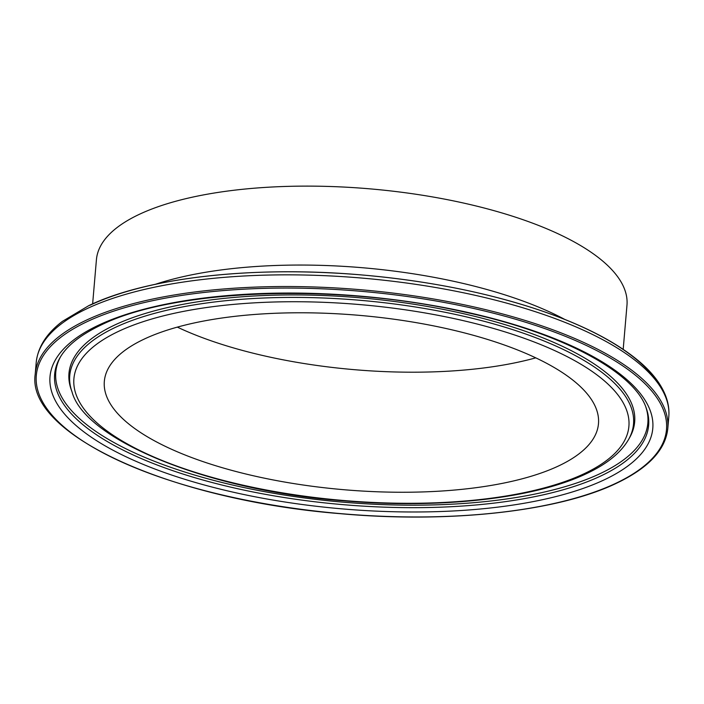 <?xml version="1.0" encoding="UTF-8"?>
<svg xmlns="http://www.w3.org/2000/svg" width="704" height="704" viewBox="0 0 704 704"><rect width="100%" height="100%" fill="white"/><g stroke="black" fill="none" stroke-linecap="round" stroke-linejoin="round"><path stroke-width="1.06" d="M623.19 349.342L626.974 305.202A266.244 93.975 -175.1 0 0 440.783 198.405A266.244 93.975 -175.1 0 0 138.97 214.5A266.244 93.975 -175.1 0 0 96.422 259.723L92.638 303.855M558.844 465.819A247.975 87.525 -175.1 0 0 598.479 423.694A247.975 87.525 -175.1 0 0 425.066 324.227A247.975 87.525 -175.1 0 0 143.959 339.214A247.975 87.525 -175.1 0 0 104.333 381.33A247.975 87.525 -175.1 0 0 277.746 480.806A247.975 87.525 -175.1 0 0 558.844 465.819M177.329 327.122A247.975 87.525 -175.1 0 0 535.77 357.852M601.005 475.886A298.091 105.213 -175.1 0 0 646.246 408.144C634.788 372.601 562.443 333.018 464.851 312.136C336.477 282.753 173.562 288.869 100.778 325.16C80.212 335.06 66.59 345.963 59.902 357.878A298.091 105.213 -175.1 0 0 240.592 489.368A298.091 105.213 -175.1 0 0 601.005 475.886M60.474 356.902A297.123 104.87 -175.1 0 0 242.554 487.256A297.123 104.87 -175.1 0 0 600.371 473.51A297.123 104.87 -175.1 0 0 645.85 407.088M98.349 325.292A302.5 106.77 -175.1 0 0 187.431 480.11A302.5 106.77 -175.1 0 0 604.463 479.732A302.5 106.77 -175.1 0 0 515.372 324.922A302.5 106.77 -175.1 0 0 98.349 325.292M85.932 320.364A317.46 112.05 -175.1 0 0 35.2 374.282C26.145 434.711 171.978 500.271 340.278 513.674C449.161 523.521 557.911 511.579 616.581 483.217C648.49 467.993 665.562 449.768 667.797 428.516A317.46 112.05 -175.1 0 0 445.799 301.171A317.46 112.05 -175.1 0 0 85.932 320.364M86.838 321.781A316.263 111.628 -175.1 0 0 179.978 483.639A316.263 111.628 -175.1 0 0 615.974 483.243A316.263 111.628 -175.1 0 0 522.834 321.394A316.263 111.628 -175.1 0 0 86.838 321.781M36.203 362.613C37.778 347.213 46.517 333.458 62.436 321.35L88.889 305.58C147.444 277.323 254.382 265.514 361.953 274.965C428.674 280.834 488.849 292.882 542.467 311.133C584.575 325.697 616.889 342.522 639.417 361.61C652.238 372.557 660.959 383.918 665.588 395.692C668.316 402.741 669.381 409.798 668.8 416.847A317.46 112.05 -175.1 0 0 446.802 289.502A317.46 112.05 -175.1 0 0 86.935 308.686A317.46 112.05 -175.1 0 0 36.203 362.613L35.2 374.282M564.722 319.396A266.244 93.975 -175.1 0 0 155.338 284.302M114.963 327.571A282.92 99.854 -175.1 0 0 72.019 391.873C84.594 439.657 207.627 490.732 343.904 500.843C439.604 509.177 534.618 498.652 586.819 473.475C606.945 464.015 620.849 452.716 628.522 439.578A282.92 99.854 -175.1 0 0 457.028 314.776A282.92 99.854 -175.1 0 0 114.963 327.571M118.422 331.417A278.511 98.296 -175.1 0 0 200.438 473.95A278.511 98.296 -175.1 0 0 584.39 473.607A278.511 98.296 -175.1 0 0 502.366 331.074A278.511 98.296 -175.1 0 0 118.422 331.417M628.522 439.578L629.649 437.589A283.888 100.197 -175.1 0 0 457.574 312.356A283.888 100.197 -175.1 0 0 114.338 325.195A283.888 100.197 -175.1 0 0 71.245 389.708L72.019 391.873M658.689 384.305A314.31 110.933 -175.1 0 0 408.355 280.166A314.31 110.933 -175.1 0 0 89.927 305.298M668.8 416.847L667.797 428.516"/></g></svg>
